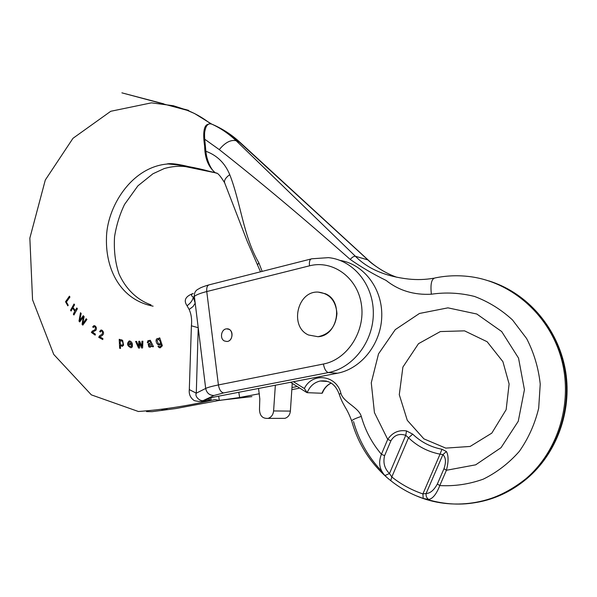 <?xml version="1.0" encoding="UTF-8"?>
<svg xmlns="http://www.w3.org/2000/svg" width="597" height="597" viewBox="0 0 597 597"><rect width="100%" height="100%" fill="white"/><g stroke="black" fill="none" stroke-linecap="round" stroke-linejoin="round"><path stroke-width="0.9" d="M281.971 418.348L284.918 418.34C288.105 417.303 289.933 414.893 290.381 411.102L292.231 383.677M258.546 388.468L259.799 398.833L259.486 409.333C259.68 415.713 262.523 418.728 268.023 418.385C271.277 417.325 273.135 414.848 273.598 410.952L275.351 385.222M428.75 499.48L423.198 498.443L422.9 493.92C411.549 490.07 401.191 484.413 391.811 476.966L389.475 473.563C384.513 468.548 382.886 462.585 384.602 455.675L390.916 440.787L387.722 439.385C392.386 432.549 398.654 429.728 406.542 430.93L412.736 434.168L408.52 437.765C417.475 446.34 427.989 451.802 440.049 454.153L422.9 493.92L426.109 493.51L442.899 454.608L440.049 454.153L441.937 449.257L446.429 451.533L442.899 454.608C445.869 457.444 446.235 462.145 443.974 468.712L437.37 483.973C433.967 490.204 430.213 493.383 426.109 493.51C425.825 496.167 426.706 498.152 428.75 499.48C432.825 498.652 436.504 494.01 439.788 485.57L437.37 483.973M262.15 271.381L258.874 262.852C243.397 236.509 240.658 202.413 229.741 174.652C225.017 163.153 217.062 155.347 205.875 151.257L204.719 139.228L219.278 149.601C260.441 182.018 304.097 218.629 350.238 259.434C361.342 267.172 373.289 274.172 386.095 280.418C398.803 290.56 413.893 295.157 431.37 294.217C445.728 292.112 460.086 292.843 474.443 296.425C488.443 301.657 501.137 309.507 512.524 319.97L526.636 338.566C533.949 352.752 538.479 367.931 540.233 384.095L538.688 408.184C534.897 423.952 528.449 438.34 519.353 451.339C508.957 463.145 496.935 472.414 483.272 479.16C469.055 484.234 454.556 486.376 439.788 485.57L446.407 470.279C448.608 461.847 448.623 455.601 446.429 451.533M322.544 392.632L321.992 393.259L307.194 392.677C309.761 386.319 314.097 382.431 320.193 381.013L326.268 381.05M396.833 277.262C392.557 275.799 387.841 273.613 382.692 270.717C375.468 266.255 370.506 262.62 367.812 259.822L239.136 141.929L226.95 132.28C224.069 130.213 219.569 127.736 213.45 124.833L211.845 124.169C209.211 123.251 207.211 124.363 205.846 127.504C204.711 131.437 204.293 132.086 204.719 139.228M205.875 151.257C206.234 155.347 207.316 159.593 209.129 163.988C211.286 168.854 213.569 171.869 215.965 173.026L216.487 173.257M433.84 278.195C425.654 279.672 417.206 279.956 408.512 279.045C385.431 276.418 367.73 268.822 355.394 256.262L236.151 140.72C228.554 133.579 220.457 128.064 211.845 124.169M384.602 455.675L381.416 454.265C371.976 443.153 365.267 430.527 361.282 416.393C358.596 407.199 343.447 402.363 340.909 393.348C336.514 374.864 312.134 372.021 304.351 388.513L307.194 392.677M390.707 480.622L387.662 478.13M387.602 478.078L384.916 475.511C379.393 469.511 378.229 462.429 381.416 454.265L387.722 439.385L374.438 412.617L371.267 382.789L378.52 353.857L395.266 329.634L419.452 313.47L447.937 307.851L476.794 314.015L501.667 331.529L518.532 358.096L524.435 389.707L518.256 421.281L501.025 447.698L475.682 464.824L446.407 470.279L443.974 468.712M390.916 440.787C394.333 435.056 399.281 433.235 405.751 435.325L389.475 473.563L384.916 475.511M406.542 430.93L405.751 435.325L408.52 437.765L391.811 476.966L390.751 480.66M387.684 478.16L390.819 480.704C398.572 486.891 407.012 491.913 416.154 495.779L423.198 498.443M71.125 311.044L72.58 308.074L74.804 311.209L73.349 314.179L73.931 315L77.386 308.776L76.804 307.955L75.192 310.507L72.968 307.365L74.588 304.813L74.021 304L70.558 310.231L71.125 311.044M67.819 305.843L68.2 305.209L66.401 301.992L69.924 297.067L69.431 296.179L65.528 301.739L67.819 305.843M79.759 321.932L83.289 316.97L82.08 324.358L82.819 325.119L86.931 319.47L86.222 318.738L82.767 323.738L84.132 316.567L83.281 315.679L79.692 320.537L81.17 313.462L80.483 312.738L78.991 321.126L79.759 321.932M157.078 340.312L158.041 339.424C159.697 340.029 160.459 341.312 160.309 343.26L159.533 344.088L158.354 343.805L157.078 340.312M159.086 347.611L160.227 347.82L162.354 345.76L159.765 337.88L158.869 338.133L159.183 338.969L157.369 338.462L156.369 339.223L156.063 340.656C156.227 343.126 157.354 344.641 159.436 345.2L160.974 343.887L161.391 345.23L160.041 346.767L157.959 346.163L159.086 347.611M92.535 332.171L95.953 330.223C96.759 328.641 96.498 327.223 95.169 325.969L94.013 325.574L92.692 326.865L93.371 327.529L93.96 326.678L94.878 326.85L95.535 327.768L94.983 329.79L92.244 331.089L91.378 332.454L95.184 335.126L95.371 334.148L92.535 332.171M208.846 399.229L210.316 399.968L206.428 400.729C202.667 401.826 198.592 401.766 194.204 400.565C190.398 397.901 188.771 394.244 189.309 389.602L196.294 393.169C194.309 396.878 201.122 402.423 204.152 400.124L208.592 399.094C208.226 398.542 210.48 397.789 215.36 396.811L337.402 373.237C361.372 368.797 381.289 343.603 381.767 316.044C382.438 288.47 363.707 264.165 340.141 260.434M325.305 293.731L318.171 292.097C297.269 290.761 289.209 326.701 308.507 334.992L317.962 336.715C338.051 335.947 344.014 301.104 325.305 293.731M229.061 329.35L226.703 328.857C221.248 328.887 219.42 338.723 224.442 340.984L226.95 341.484C232.352 341.327 234.054 331.551 229.061 329.35M189.309 389.602L191.406 325.805C192.07 319.679 191.316 314.246 189.152 309.5L187.055 305.739C183.51 300.619 185.264 296.627 192.324 293.776M153.101 306.171C120.348 299.784 105.684 269.299 106.453 238.613C106.497 207.853 131.101 166.585 168.093 163.959C181.854 165.07 195.801 167.57 209.935 171.466L215.338 172.667M214.435 171.996C208.054 166.235 204.801 157.675 204.659 146.302C203.211 136.616 202.771 124.84 208.54 124.191M210.629 123.84C202.786 117.661 194.428 112.937 185.54 109.676L173.399 105.744L151.466 102.848L110.758 111.281L72.983 138.303L45.305 180.01L29.85 238.121L32.559 299.776L53.745 354.439L91.348 394.863L138.4 411.505C162.727 409.706 187.107 405.967 211.532 400.296M161.899 409.773L167.108 408.788M210.316 399.968L211.592 400.281L215.136 399.572L219.338 400.445L218.644 396.177M189.152 309.5L193.047 306.522L195.204 303.201L198.219 327.708L196.294 393.169L205.681 388.446L198.219 327.708L191.406 325.805M193.219 293.44C190.913 294.418 190.936 295.679 193.309 297.209L195.204 303.201L194.368 296.358L193.309 297.209C192.577 300.463 190.495 303.298 187.055 305.739M206.428 400.729L204.152 400.124L214.069 395.468L223.666 392.923L328.417 372.558L337.402 373.237M326.163 381.028L324.813 381.289M296.336 386.707L291.97 387.543M259.382 393.744L239.636 397.505L219.338 400.445M120.534 341.118L121.452 340.7C122.922 341.865 123.295 343.305 122.586 345.014L121.654 345.379C120.191 344.245 119.818 342.827 120.534 341.118M120.519 348.484L119.654 348.297L119.206 339.312L120.064 339.492L120.101 340.536L121.139 339.678L122.639 340.38L123.579 345.185L122.198 346.424L120.348 345.193L120.519 348.484M128.691 342.32L129.698 341.962L131.407 343.782L128.362 343.491L128.691 342.32M131.176 346.529L131.624 345.656L132.534 345.924L131.907 347.372L130.967 347.76C127.146 345.932 126.564 343.656 129.213 340.932L129.586 340.932C131.34 341.439 132.288 342.76 132.43 344.902L128.489 344.514L129.176 346.096L131.176 346.529M224.442 340.984L226.95 341.484C233.763 341.193 233.494 328.104 226.703 328.857C221.248 328.887 219.42 338.723 224.442 340.984M308.507 334.992L317.962 336.715C329.425 334.357 335.76 326.649 336.962 313.589C335.835 300.649 329.574 293.485 318.171 292.097C297.269 290.761 289.209 326.701 308.507 334.992M139.586 348.029L139.549 342.865L141.601 347.969L142.593 347.939L142.899 341.2L141.937 341.23L141.81 346.424L139.713 341.297L138.75 341.335L138.788 346.663L136.549 341.409L135.609 341.439L138.594 348.058L139.586 348.029M151.362 344.006L151.086 345.767L149.354 346.044L149.146 344.581L151.362 344.006M152.563 346.782L152.019 345.984L150.116 347.253L148.847 346.924L148.19 344.021L150.951 342.618L150.377 341.506L149.414 341.297L148.429 341.738L148.272 342.753L147.302 342.715L147.966 340.693L150.302 340.29L153.489 346.641L152.563 346.782M99.886 336.902L102.587 335.215C103.997 333.589 103.833 331.939 102.072 330.26L101.027 329.984L99.647 331.477L100.386 332.066L100.915 331.126L101.848 331.186L102.594 332.029L102.191 334.148L99.512 335.835L98.729 337.35L102.774 339.574L102.9 338.551L99.886 336.902M290.381 411.102L273.598 410.952M441.937 449.257C430.78 447.123 421.049 442.093 412.736 434.168M468.802 503.48C490.309 501.346 509.704 493.032 526.994 478.548C557.494 452.466 572.568 407.803 564.225 366.767C555.837 325.716 525.36 292.246 488.868 280.888M214.793 125.452C224.203 129.825 232.755 135.586 240.442 142.735L236.151 140.72C230.755 139.541 225.136 142.504 219.278 149.601M240.442 142.735L368.133 259.993L355.394 256.262C353.909 256.135 352.193 257.195 350.238 259.434M353.521 421.542C358.887 440.683 368.431 457.399 382.155 471.682M427.303 499.517C462.697 509.748 495.57 502.816 525.927 478.719C559.441 450.16 573.874 399.274 560.441 355.528C547.046 311.731 508.383 280.381 467.339 276.336C456.481 275.217 445.772 275.747 435.213 277.911C431.541 278.575 430.258 284.015 431.37 294.217M321.992 393.259C323.843 388.52 326.895 385.117 331.148 383.05M304.351 388.513L293.463 381.722M361.282 416.393C354.409 418.751 351.237 420.363 351.767 421.243C358.021 443.474 369.789 462.265 387.057 477.607M340.909 393.348L339.238 394.304C341.954 402.274 343.902 404.654 345.141 407.132C347.521 410.937 349.693 415.527 351.67 420.9M260.501 271.799L247.33 241.554L224.785 183.189C223.763 180.69 225.412 177.846 229.741 174.652M257.673 264.553L258.874 262.852M309.515 265.822C309.067 261.464 309.828 259.12 311.791 258.785L328.507 257.643C352.976 259.971 373.349 284.276 373.334 312.835C373.55 341.38 353.155 367.976 328.417 372.558C326.037 371.886 324.372 369.043 323.425 364.021C347.29 359.588 365.618 331.313 361.394 304.425C357.521 277.456 332.693 259.702 309.515 265.822L206.756 291.552L218.412 384.938L323.425 364.021M214.069 395.468C209.502 395.423 206.711 393.087 205.681 388.446C207.853 387.378 212.099 386.214 218.412 384.938C219.271 389.699 221.024 392.363 223.666 392.923M310.985 258.994L209.577 284.724C207.368 285.127 206.428 287.403 206.756 291.552C200.57 293.127 196.443 294.731 194.368 296.358C194.144 292.724 195.629 290.217 198.831 288.829C198.988 288.858 199.652 287.59 208.659 284.956M211.159 400.251L210.756 397.878M251.68 396.632L220.017 400.281M291.829 389.64L298.806 388.319L291.829 389.632M251.904 396.609L220.009 400.281M238.793 392.289L239.636 397.505M284.918 418.34L268.023 418.385M445.758 448.116L470.137 446.444L491.801 433.131L506.152 409.661L509.114 383.998L502.905 361.655L487.137 341.738L464.533 330.85L440.347 331.559L418.497 343.685L402.9 367.073L399.281 394.684L407.288 420.333L423.87 438.847L445.758 448.116M390.759 480.66C398.527 486.861 406.99 491.898 416.154 495.779C451.198 510.957 495.077 505.166 525.927 478.719L526.994 478.548C556.576 453.519 571.904 411.602 565.732 372.125C559.479 332.641 532.666 298.731 498.323 284.359M327.775 381.468L320.193 381.013C329.26 379.923 335.596 384.326 339.215 394.221M368.133 259.993C378.311 269.374 389.908 274.814 395.945 276.941M331.201 383.08C327.141 385.102 324.201 388.438 322.373 393.072M306.836 392.565L290.538 382.289M224.487 182.54C220.293 175.742 217.457 172.57 215.965 173.026M168.093 163.959L167.13 163.929C170.973 163.085 178.794 164.145 190.592 167.1L209.935 171.466M151.004 304.858C137.064 299.94 125.594 288.851 118.9 273.657C115.184 262.389 113.736 250.068 114.557 236.703C116.415 225.166 119.743 214.413 124.542 204.443L137.885 185.868L152.936 173.772L164.279 168.533C171.899 166.436 178.988 165.802 185.54 166.63L215.681 172.876M211.711 124.116L194.547 113.52L186.98 110.258L121.892 92.841L163.705 103.833M185.077 109.467C193.025 111.557 186.988 109.93 184.518 109.236M146.496 411.602L152.16 411.661L175.981 408.527L218.95 400.468"/></g></svg>

